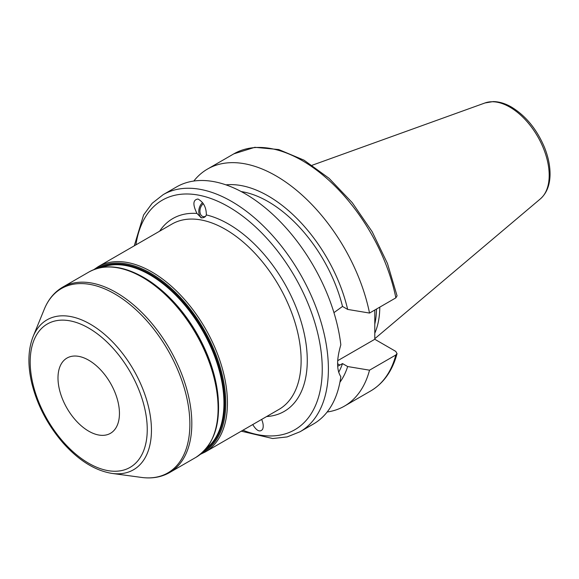 <?xml version="1.0" encoding="UTF-8"?>
<svg xmlns="http://www.w3.org/2000/svg" width="579" height="579" viewBox="0 0 579 579"><rect width="100%" height="100%" fill="white"/><g stroke="black" fill="none" stroke-linecap="round" stroke-linejoin="round"><path stroke-width="0.87" d="M88.717 431.174A43.454 25.092 60 0 1 60.332 392.88A43.454 25.092 60 0 1 66.99 358.061A43.454 25.092 60 0 1 88.717 360.21A43.454 25.092 60 0 1 117.11 398.504A43.454 25.092 60 0 1 110.444 433.324A43.454 25.092 60 0 1 88.717 431.174M201.231 217.805L196.969 213.456C192.59 204.553 192.923 199.748 197.975 199.024C203.547 202.114 206.334 207.412 206.341 214.925C205.516 217.002 203.815 217.965 201.231 217.805L200.862 217.726M203.359 203.707A7.042 4.726 -75.5 0 0 199.979 210.141A7.042 4.726 -75.5 0 0 202.1 216.162A7.042 4.726 -75.5 0 0 203.07 216.597A7.042 4.726 -75.5 0 0 205.711 216.22M201.789 217.856A8.692 5.833 104.5 0 1 198.8 210.821A8.692 5.833 104.5 0 1 202.592 202.621M261.665 419.406C263.365 423.531 263.662 426.846 262.569 429.365C259.913 432.484 256.635 430.885 252.726 424.566M241.269 431.181L272.695 438.527L287.112 436.928L300.045 431.746L313.471 423.994A136.883 79.034 -120 0 0 340.828 376.69C336.529 370.053 336.529 359.429 340.828 344.823A136.883 79.034 -120 0 0 275.582 217.038A136.883 79.034 -120 0 0 176.588 186.901L163.162 194.653L152.205 203.258L143.606 214.947L134.263 245.836M338.679 372.261A110.813 63.98 -120 0 0 342.515 363.576L337.695 366.283M339.916 382.27A117.74 67.975 -120 0 0 347.661 366.543L342.515 363.576M327.157 412.002A136.883 79.034 -120 0 0 344.389 406.147A136.883 79.034 -120 0 0 369.525 370.184L347.661 366.543M337.716 360.681L374.794 339.28L395.746 351.373L397.042 353.617L395.855 354.985L369.525 370.184M333.945 312.631L342.515 306.45L347.661 309.418L369.525 313.065L395.855 297.859L397.064 295.811L387.46 263.481L372.181 231.73L352.264 202.679L329.031 178.281L304.004 160.159L278.752 149.556L254.803 147.312L233.836 153.848L207.506 169.054A136.883 79.034 -120 0 0 193.813 181.039M374.794 310.018L374.794 339.28M374.794 333.214A96.577 55.758 -120 0 0 379.788 307.138M374.794 324.102A95.6 55.193 -120 0 0 376.502 309.034M369.525 313.065A136.883 79.034 -120 0 0 301.152 194.24A136.883 79.034 -120 0 0 207.506 169.054M347.661 309.418A117.74 67.975 -120 0 0 225.948 184.86M342.515 306.45A110.813 63.98 -120 0 0 241.226 191.569M218.24 398.801A104.835 60.527 -120 0 0 150.786 281.973M101.969 267.411A104.835 60.527 60 0 1 149.816 274.815A104.835 60.527 60 0 1 217.06 363.199A104.835 60.527 60 0 1 206.435 448.356M213.362 436.067A106.138 61.28 -120 0 0 143.498 277.406M205.009 450.021A105.269 60.781 -120 0 0 218.551 365.045A105.269 60.781 -120 0 0 150.352 274.156A105.269 60.781 -120 0 0 99.82 267.824M96.403 268.728A106.138 61.28 60 0 1 150.706 273.237A106.138 61.28 60 0 1 220.382 367.904A106.138 61.28 60 0 1 202.52 452.517M88.927 272.007A107.006 61.779 60 0 1 142.434 277.305A107.006 61.779 60 0 1 212.341 371.602A107.006 61.779 60 0 1 195.934 457.352C216.756 443.333 223.161 417.394 215.142 379.534C205.979 338.744 175.473 295.254 143.303 277.225C122.444 265.464 104.321 263.727 88.927 272.007L62.648 287.177A107.006 61.779 -120 0 1 116.155 292.482A107.006 61.779 -120 0 1 186.062 386.779A107.006 61.779 -120 0 1 169.654 472.529C161.382 477.212 151.98 478.847 141.471 477.422A106.427 61.446 60 0 0 188.624 407.703A106.427 61.446 60 0 0 114.62 293.843A106.427 61.446 60 0 0 44.315 309.143C48.339 299.329 54.448 292.004 62.648 287.177M200.406 454.312L205.277 451.96A107.006 61.779 -120 0 0 221.677 366.21A107.006 61.779 -120 0 0 151.77 271.913A107.006 61.779 -120 0 0 98.264 266.615L93.798 269.655M98.264 266.615L171.956 224.073A107.006 61.779 60 0 1 225.455 229.371A107.006 61.779 60 0 1 296.564 327.917A107.006 61.779 60 0 1 278.962 409.418L205.277 451.96M88.717 463.272A82.775 47.789 60 0 1 30.188 361.904A82.775 47.789 60 0 1 88.717 328.105A82.775 47.789 60 0 1 147.247 429.48A82.775 47.789 60 0 1 88.717 463.272M90.259 324.146A86.539 49.96 -120 0 0 33.097 336.587C28.016 349.586 27.568 365.074 31.751 383.045C37.266 405.307 47.811 425.391 63.386 443.297C78.99 460.66 95.224 470.698 112.087 473.419A86.539 49.96 -120 0 0 150.431 416.728A86.539 49.96 -120 0 0 90.259 324.146M196.969 213.456A111.356 64.291 -120 0 0 159.623 231.195M266.63 416.54A111.356 64.291 -120 0 0 301.196 321.902A111.356 64.291 -120 0 0 206.341 214.925M242.934 430.219A132.54 76.522 -120 0 0 322.25 369.084A132.54 76.522 -120 0 0 228.531 206.754A132.54 76.522 -120 0 0 135.927 244.874M300.045 431.746A136.883 79.034 -120 0 0 328.394 369.084A136.883 79.034 -120 0 0 231.6 201.434A136.883 79.034 -120 0 0 163.162 194.653M397.049 353.624C392.439 370.799 383.66 383.24 370.719 390.941A136.883 79.034 -120 0 0 395.855 354.985M337.615 363.757L339.909 365.081M549.196 175.299A55.678 32.142 -120 0 0 509.824 107.108A55.678 32.142 -120 0 0 485.007 102.953L493.207 101.578C499.199 101.651 505.315 103.496 511.554 107.115C525.855 115.894 536.82 129.291 544.448 147.312C548.248 156.786 550.115 165.855 550.05 174.518C549.912 185.106 546.692 193.227 540.388 198.872A55.678 32.142 -120 0 0 549.196 175.299M395.855 297.859A136.883 79.034 -120 0 0 327.49 179.041A136.883 79.034 -120 0 0 233.836 153.848M195.934 457.352L169.654 472.529M112.087 473.419L141.471 477.422M33.097 336.587L44.315 309.143M370.719 390.941L344.389 406.147M485.007 102.953L312.182 165.239M540.388 198.872L374.794 338.708"/></g></svg>
